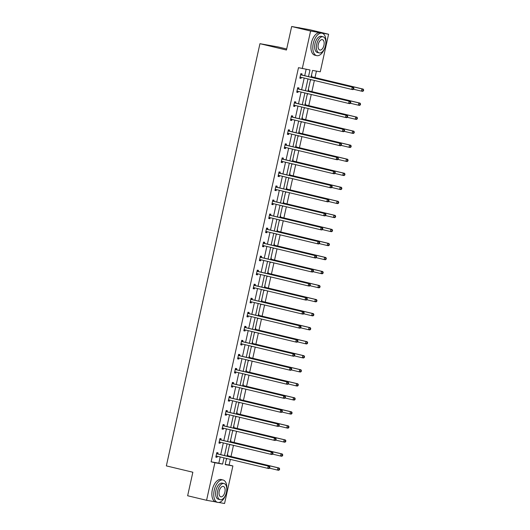 <?xml version="1.0" encoding="UTF-8"?>
<svg xmlns="http://www.w3.org/2000/svg" width="530" height="530" viewBox="0 0 530 530"><rect width="100%" height="100%" fill="white"/><g stroke="black" fill="none" stroke-linecap="round" stroke-linejoin="round"><path stroke-width="0.79" d="M286.684 48.992L277.939 46.905L259.945 43.685L166.347 465.89L192.854 472.23L187.64 495.755L206.574 500.287L214.895 462.723L222.607 464.101L223.985 457.867M259.945 43.685L286.452 50.025L291.672 26.5L309.659 29.713L328.593 34.245L320.266 71.802L312.561 70.424L311.05 77.221M225.23 464.34L229.099 465.035L230.351 459.384M230.994 456.509L233.465 445.352M234.101 442.477L236.579 431.321M237.215 428.439L239.686 417.282M240.328 414.407L242.8 403.25M243.436 400.369L245.913 389.212M246.549 386.337L249.02 375.18M249.656 372.305L252.134 361.142M252.77 358.267L255.241 347.11M255.884 344.235L258.355 333.078M258.991 330.197L261.469 319.04M262.105 316.165L264.576 305.008M265.219 302.133L267.69 290.97M268.326 288.095L270.803 276.938M271.44 274.063L273.911 262.906M274.553 260.025L277.024 248.868M277.66 245.993L280.138 234.836M280.774 231.961L283.245 220.798M283.888 217.923L286.359 206.766M286.995 203.891L289.473 192.728M290.109 189.853L292.58 178.696M293.216 175.821L295.694 164.664M296.33 161.782L298.801 150.626M299.443 147.751L301.915 136.594M302.55 133.719L305.028 122.556M305.664 119.681L308.135 108.524M308.778 105.649L311.249 94.492M311.885 91.611L314.363 80.454M314.999 77.579L316.43 71.119M229.099 465.035L232.889 465.943L224.561 503.5L218.797 502.466M215.571 501.89L206.574 500.287M291.672 26.5L310.6 31.025L328.593 34.245M220.924 439.787L221.149 438.78L219.93 438.562L218.936 443.06L220.149 443.279L220.374 442.272M227.145 411.717L227.37 410.71L226.158 410.492L225.157 414.99L226.37 415.209L226.595 414.202M233.372 383.647L233.591 382.64L232.378 382.421L231.378 386.92L232.597 387.139L232.816 386.132M239.593 355.577L239.818 354.57L238.599 354.358L237.606 358.856L238.818 359.068L239.043 358.068M245.814 327.514L246.039 326.506L244.82 326.288L243.827 330.786L245.039 331.005L245.264 329.998M252.035 299.443L252.26 298.436L251.048 298.218L250.047 302.716L251.266 302.935L251.485 301.928M258.262 271.373L258.481 270.366L257.269 270.148L256.268 274.646L257.487 274.865L257.712 273.858M264.483 243.303L264.709 242.296L263.49 242.077L262.496 246.576L263.708 246.794L263.933 245.787M270.704 215.233L270.929 214.226L269.71 214.014L268.717 218.506L269.929 218.724L270.154 217.717M276.932 187.163L277.15 186.156L275.938 185.944L274.938 190.442L276.156 190.654L276.375 189.654M283.152 159.099L283.378 158.092L282.159 157.874L281.165 162.372L282.377 162.591L282.603 161.584M289.373 131.029L289.599 130.022L288.38 129.804L287.386 134.302L288.598 134.521L288.823 133.514M295.594 102.959L295.82 101.952L294.607 101.733L293.607 106.232L294.826 106.451L295.044 105.444M301.822 74.889L302.04 73.882L300.828 73.663L299.828 78.162L301.047 78.38L301.272 77.373M308.506 76.611L309.984 69.967L298.489 67.681L211.112 461.815L218.817 463.193L220.202 456.959M220.712 454.641L223.309 442.921M223.826 440.602L226.423 428.889M226.939 426.57L229.536 414.858M230.047 412.539L232.644 400.819M233.16 398.5L235.757 386.787M236.274 384.469L238.871 372.749M239.381 370.43L241.978 358.717M242.495 356.399L245.092 344.685M245.609 342.36L248.206 330.647M248.716 328.328L251.313 316.615M251.829 314.297L254.427 302.577M254.937 300.258L257.54 288.545M258.05 286.226L260.647 274.507M261.164 272.188L263.761 260.475M264.271 258.156L266.868 246.443M267.385 244.125L269.982 232.405M270.499 230.086L273.096 218.373M273.606 216.054L276.203 204.335M276.72 202.016L279.317 190.303M279.833 187.984L282.43 176.271M282.94 173.953L285.537 162.233M286.054 159.914L288.651 148.201M289.168 145.882L291.765 134.163M292.275 131.844L294.872 120.131M295.389 117.812L297.986 106.093M298.496 103.774L301.1 92.061M301.61 89.742L304.207 78.029M304.724 75.71L306.148 69.278M298.708 88.921L298.933 87.92L297.714 87.702L296.721 92.2L297.933 92.419L298.158 91.412M292.487 116.991L292.706 115.984L291.493 115.772L290.493 120.27L291.712 120.482L291.937 119.475M286.266 145.061L286.485 144.054L285.272 143.835L284.272 148.334L285.491 148.552L285.71 147.545M280.039 173.131L280.264 172.124L279.045 171.906L278.051 176.404L279.264 176.623L279.489 175.615M273.818 201.201L274.043 200.194L272.824 199.976L271.83 204.474L273.043 204.693L273.268 203.686M267.597 229.271L267.816 228.264L266.603 228.046L265.603 232.544L266.822 232.763L267.041 231.756M261.369 257.335L261.595 256.334L260.382 256.116L259.382 260.614L260.601 260.833L260.82 259.826M255.149 285.405L255.374 284.398L254.155 284.186L253.161 288.684L254.373 288.896L254.599 287.889M248.928 313.475L249.146 312.468L247.934 312.25L246.934 316.748L248.153 316.966L248.378 315.959M242.707 341.545L242.925 340.538L241.713 340.32L240.713 344.818L241.932 345.037L242.15 344.03M236.479 369.615L236.705 368.608L235.486 368.39L234.492 372.888L235.704 373.107L235.929 372.1M230.258 397.685L230.484 396.678L229.265 396.46L228.271 400.958L229.483 401.177L229.709 400.17M224.038 425.749L224.256 424.749L223.044 424.53L222.044 429.028L223.262 429.247L223.488 428.24M217.81 453.819L218.035 452.812L216.823 452.6L215.823 457.099L217.042 457.31L217.26 456.303M211.112 461.815L214.895 462.723M302.279 68.589L310.6 31.025M226.529 458.47L225.184 464.565L232.889 465.943M310.54 79.54L307.943 91.259M307.426 93.578L304.829 105.291M304.313 107.61L301.716 119.323M301.206 121.642L298.609 133.361M298.092 135.68L295.495 147.393M294.985 149.712L292.381 161.431M291.871 163.75L289.274 175.463M288.757 177.782L286.16 189.495M285.65 191.814L283.053 203.533M282.536 205.852L279.939 217.565M279.423 219.884L276.826 231.603M276.315 233.922L273.719 245.635M273.202 247.954L270.605 259.673M270.088 261.992L267.491 273.705M266.981 276.024L264.384 287.737M263.867 290.056L261.27 301.775M260.753 304.094L258.156 315.807M257.646 318.126L255.049 329.845M254.532 332.164L251.935 343.877M251.425 346.196L248.828 357.909M248.312 360.228L245.715 371.947M245.198 374.266L242.601 385.979M242.091 388.298L239.494 400.017M238.977 402.336L236.38 414.049M235.863 416.368L233.266 428.088M232.756 430.406L230.159 442.119M229.642 444.438L227.045 456.151M224.501 455.548L227.098 443.829M227.615 441.51L230.212 429.797M230.722 427.478L233.319 415.758M233.836 413.44L236.433 401.727M236.95 399.408L239.547 387.688M240.057 385.37L242.654 373.657M243.171 371.338L245.768 359.625M246.278 357.306L248.881 345.587M249.391 343.268L251.988 331.555M252.505 329.236L255.102 317.516M255.612 315.198L258.209 303.485M258.726 301.166L261.323 289.453M261.84 287.134L264.437 275.415M264.947 273.096L267.544 261.383M268.061 259.064L270.658 247.344M271.174 245.026L273.772 233.313M274.282 230.994L276.879 219.274M277.395 216.956L279.992 205.243M280.509 202.924L283.106 191.211M283.616 188.892L286.213 177.172M286.73 174.854L289.327 163.141M289.837 160.822L292.441 149.102M292.951 146.784L295.548 135.07M296.065 132.752L298.662 121.039M299.172 118.72L301.769 107M302.285 104.682L304.882 92.969M305.399 90.65L307.996 78.93M227.416 454.488L227.761 454.554L227.536 455.561M226.873 458.556L226.416 458.987L226.76 459.053M230.523 440.457L230.875 440.516L230.649 441.523M229.987 444.518L229.53 444.955M233.637 426.425L233.982 426.484L233.763 427.491M233.094 430.486L232.637 430.923M236.751 412.386L237.095 412.453L236.87 413.453M236.208 416.447L235.751 416.885L236.095 416.944M239.858 398.355L240.203 398.414L239.984 399.421M239.321 402.416L238.864 402.853M242.972 384.316L243.316 384.382L243.091 385.389M242.429 388.384L241.971 388.815M246.086 370.284L246.43 370.344L246.205 371.351M245.542 374.346L245.085 374.783L245.43 374.842M249.193 356.253L249.537 356.312L249.319 357.319M248.656 360.314L248.199 360.744L248.543 360.811M252.306 342.214L252.651 342.274L252.426 343.281M251.763 346.275L251.306 346.713M255.414 328.183L255.765 328.242L255.54 329.249M254.877 332.244L254.42 332.681L254.764 332.741M258.527 314.144L258.872 314.21L258.653 315.217M257.984 318.212L257.534 318.643L257.878 318.709M261.641 300.113L261.986 300.172L261.76 301.179M261.098 304.174L260.641 304.611M264.748 286.074L265.099 286.14L264.874 287.147M264.212 290.142L263.755 290.572M267.862 272.042L268.206 272.102L267.988 273.109M267.319 276.103L266.862 276.541L267.213 276.6M270.976 258.011L271.32 258.07L271.095 259.077M270.433 262.072L269.975 262.509M274.083 243.972L274.434 244.038L274.209 245.039M273.546 248.033L273.089 248.471M277.197 229.94L277.541 230L277.316 231.007M276.653 234.002L276.196 234.439L276.547 234.498M280.31 215.902L280.655 215.968L280.43 216.975M279.767 219.97L279.31 220.4M283.418 201.87L283.762 201.93L283.543 202.937M282.881 205.931L282.424 206.369M286.531 187.839L286.876 187.898L286.651 188.905M285.988 191.9L285.531 192.337L285.882 192.397M289.638 173.8L289.99 173.86L289.764 174.867M289.102 177.861L288.645 178.299M292.752 159.768L293.097 159.828L292.878 160.835M292.209 163.83L291.758 164.267M295.866 145.73L296.21 145.796L295.985 146.803M295.323 149.798L294.865 150.228L295.21 150.295M298.973 131.698L299.324 131.758L299.099 132.765M298.436 135.759L297.979 136.197M302.087 117.66L302.431 117.726L302.213 118.733M301.543 121.728L301.093 122.158M305.2 103.628L305.545 103.688L305.32 104.695M304.657 107.689L304.2 108.127M308.308 89.597L308.659 89.656L308.433 90.663M307.771 93.658L307.314 94.095M311.421 75.558L311.766 75.624L311.547 76.625M310.878 79.626L310.421 80.056M218.817 463.193L222.607 464.101M299.848 78.096L301.047 78.38M310.428 80.037L310.772 80.123M296.734 92.127L297.933 92.419M307.314 94.075L307.658 94.154M293.62 106.166L294.826 106.451M304.207 108.107L304.545 108.186M290.513 120.197L291.712 120.482M301.093 122.139L301.438 122.225M287.399 134.229L288.598 134.521M297.986 136.177L298.324 136.256M284.292 148.268L285.491 148.552M281.178 162.299L282.377 162.591M291.758 164.247L292.103 164.326M278.065 176.338L279.264 176.623M288.651 178.279L288.989 178.358M274.957 190.369L276.156 190.654M271.844 204.408L273.043 204.693M282.424 206.349L282.768 206.428M268.73 218.44L269.929 218.724M279.317 220.381L279.654 220.467M265.623 232.471L266.822 232.763M262.509 246.51L263.708 246.794M273.089 248.451L273.434 248.537M259.395 260.541L260.601 260.833M269.982 262.489L270.32 262.569M256.288 274.58L257.487 274.865M253.174 288.611L254.373 288.896M263.755 290.553L264.099 290.639M250.061 302.643L251.266 302.935M260.647 304.591L260.985 304.671M246.953 316.682L248.153 316.966M243.84 330.713L245.039 331.005M240.733 344.752L241.932 345.037M251.313 346.693L251.657 346.772M237.619 358.783L238.818 359.068M234.505 372.822L235.704 373.107M231.398 386.854L232.597 387.139M241.978 388.795L242.323 388.881M228.284 400.885L229.483 401.177M238.864 402.833L239.209 402.913M225.17 414.924L226.37 415.209M222.063 428.955L223.262 429.247M232.644 430.903L232.988 430.983M218.95 442.994L220.149 443.279M229.53 444.935L229.874 445.014M215.836 457.026L217.042 457.31M353.729 89.106L353.927 88.212L353.444 88.119L353.245 89.02L353.729 89.106L352.96 89.616L351.741 89.398L300.47 77.135A0.921 0.775 -79.9 0 0 300.179 77.128L300.053 77.155M353.245 89.02L351.741 89.398L352.245 87.145L353.457 87.364L302.186 75.101A0.921 0.775 -79.9 0 1 301.921 74.968L300.748 74.028M300.603 74.67L300.702 74.75A0.921 0.775 -79.9 0 0 300.974 74.882L352.245 87.145L353.444 88.119M301.378 77.353L299.94 77.665M353.927 88.212L353.457 87.364M353.536 89.239L361.467 91.133L361.97 88.888L363.183 89.1L311.912 76.843A0.921 0.775 100.1 0 1 311.647 76.711L311.236 76.38M363.169 89.861L362.964 90.763L363.454 90.849L363.653 89.948L361.97 88.888L311.912 76.843M363.454 90.849L362.686 91.352L361.467 91.133L362.964 90.763M363.183 89.1L363.653 89.948M300.762 28.123L299.185 27.745A11.521 6.168 103.5 0 0 298.178 27.666M325.824 43.301A11.521 6.168 103.5 0 0 322.055 33.218A11.521 6.168 103.5 0 0 313.296 43.341A11.521 6.168 103.5 0 0 316.695 55.63A11.521 6.168 103.5 0 0 324.618 48.343M322.055 33.218L320.166 32.767A11.521 6.168 103.5 0 0 311.408 42.884A11.521 6.168 103.5 0 0 314.8 55.18L316.695 55.63M319.186 52.907L317.444 52.496A8.294 4.439 -76.5 0 1 314.999 43.645A8.294 4.439 -76.5 0 1 321.306 36.358L323.048 36.775A8.294 4.439 103.5 0 0 316.741 44.056A8.294 4.439 103.5 0 0 319.186 52.907A8.294 4.439 103.5 0 0 325.493 45.626A8.294 4.439 103.5 0 0 323.048 36.775M318.298 44.334A5.346 2.862 103.5 0 0 319.875 50.039A5.346 2.862 103.5 0 0 323.936 45.348A5.346 2.862 103.5 0 0 322.359 39.644A5.346 2.862 103.5 0 0 318.298 44.334M226.78 490.065A11.521 6.168 103.5 0 0 223.011 479.981A11.521 6.168 103.5 0 0 214.252 490.104A11.521 6.168 103.5 0 0 217.651 502.394A11.521 6.168 103.5 0 0 225.575 495.113M223.011 479.981L221.116 479.531A11.521 6.168 103.5 0 0 212.358 489.654A11.521 6.168 103.5 0 0 215.756 501.943L217.651 502.394M220.142 499.677L218.4 499.26A8.294 4.439 -76.5 0 1 215.955 490.409A8.294 4.439 -76.5 0 1 222.262 483.121L224.005 483.539A8.294 4.439 103.5 0 0 217.698 490.826A8.294 4.439 103.5 0 0 220.142 499.677A8.294 4.439 103.5 0 0 226.449 492.39A8.294 4.439 103.5 0 0 224.005 483.539M219.254 491.105A5.346 2.862 103.5 0 0 220.831 496.809A5.346 2.862 103.5 0 0 224.892 492.112A5.346 2.862 103.5 0 0 223.315 486.408A5.346 2.862 103.5 0 0 219.254 491.105M350.615 103.145L350.82 102.244L350.33 102.157L350.131 103.058L350.615 103.145L349.846 103.648L348.634 103.43L297.363 91.167A0.921 0.775 -79.9 0 0 297.065 91.167L296.939 91.193M350.131 103.058L348.634 103.43L349.131 101.184L350.35 101.396L299.079 89.139A0.921 0.775 -79.9 0 1 298.807 89.007L297.635 88.066M297.496 88.709L297.595 88.788A0.921 0.775 -79.9 0 0 297.86 88.921L349.131 101.184L350.33 102.157M298.271 91.385L296.833 91.697M350.82 102.244L350.35 101.396M347.508 117.176L347.707 116.275L347.216 116.189L347.017 117.09L347.508 117.176L346.739 117.68L345.52 117.468L294.249 105.205A0.921 0.775 -79.9 0 0 293.951 105.198L293.832 105.225M347.017 117.09L345.52 117.468L346.017 115.215L347.236 115.434L295.965 103.171A0.921 0.775 -79.9 0 1 295.694 103.039L294.521 102.098M294.382 102.741L294.481 102.82A0.921 0.775 -79.9 0 0 294.746 102.953L346.017 115.215L347.216 116.189M295.157 105.417L293.719 105.728M347.707 116.275L347.236 115.434M350.423 103.27L358.359 105.172L358.856 102.919L360.069 103.138L308.798 90.875A0.921 0.775 100.1 0 1 308.533 90.743L308.129 90.418M360.055 103.893L359.857 104.794L360.34 104.88L360.539 103.979L358.856 102.919L308.049 90.769M360.34 104.88L359.572 105.384L358.359 105.172L359.857 104.794M360.069 103.138L360.539 103.979M347.309 117.309L355.246 119.204L355.743 116.951L356.962 117.17L305.691 104.907A0.921 0.775 100.1 0 1 305.419 104.774L305.015 104.45M356.942 117.932L356.743 118.826L357.233 118.919L357.432 118.018L355.743 116.951L304.935 104.801M357.233 118.919L356.458 119.422L355.246 119.204L356.743 118.826M356.962 117.17L357.432 118.018M344.394 131.215L344.593 130.314L344.109 130.228L343.91 131.122L344.394 131.215L343.625 131.718L342.413 131.5L291.142 119.237A0.921 0.775 -79.9 0 0 290.844 119.237L290.718 119.263M343.91 131.122L342.413 131.5L342.91 129.247L344.122 129.466L292.851 117.203A0.921 0.775 -79.9 0 1 292.587 117.07L291.414 116.13M291.268 116.779L291.368 116.858A0.921 0.775 -79.9 0 0 291.639 116.991L342.91 129.247L344.109 130.228M292.05 119.455L290.606 119.767M344.593 130.314L344.122 129.466M344.202 131.341L352.132 133.235L352.635 130.989L353.848 131.208L302.577 118.945A0.921 0.775 100.1 0 1 302.312 118.813L301.908 118.488M353.835 131.963L353.636 132.864L354.119 132.951L354.318 132.049L352.635 130.989L301.828 118.839M354.119 132.951L353.351 133.454L352.132 133.235L353.636 132.864M353.848 131.208L354.318 132.049M341.28 145.246L341.486 144.345L340.995 144.259L340.797 145.16L341.28 145.246L340.512 145.75L339.299 145.531L288.029 133.268A0.921 0.775 -79.9 0 0 287.73 133.268L287.604 133.295M340.797 145.16L339.299 145.531L339.796 143.285L341.015 143.504L289.744 131.241A0.921 0.775 -79.9 0 1 289.473 131.109L288.3 130.168M288.161 130.811L288.26 130.89A0.921 0.775 -79.9 0 0 288.525 131.023L339.796 143.285L340.995 144.259M288.936 133.487L287.498 133.798M341.486 144.345L341.015 143.504M341.088 145.372L349.025 147.274L349.522 145.021L350.734 145.24L299.463 132.977A0.921 0.775 100.1 0 1 299.198 132.845L298.794 132.52M350.721 146.002L350.522 146.896L351.006 146.982L351.204 146.088L349.522 145.021L298.715 132.871M351.006 146.982L350.237 147.492L349.025 147.274L350.522 146.896M350.734 145.24L351.204 146.088M338.173 159.278L338.372 158.384L337.888 158.298L337.683 159.192L338.173 159.278L337.405 159.788L336.186 159.57L284.915 147.307A0.921 0.775 -79.9 0 0 284.617 147.307L284.497 147.333M337.683 159.192L336.186 159.57L336.683 157.317L337.901 157.536L286.631 145.273A0.921 0.775 -79.9 0 1 286.359 145.141L285.193 144.2M285.047 144.842L285.147 144.922A0.921 0.775 -79.9 0 0 285.418 145.054L336.683 157.317L337.888 158.298M285.822 147.525L284.385 147.837M338.372 158.384L337.901 157.536M337.974 159.411L345.911 161.305L346.408 159.06L347.627 159.272L296.356 147.015A0.921 0.775 100.1 0 1 296.084 146.883L295.68 146.558M347.607 160.034L347.408 160.934L347.899 161.021L348.097 160.12L346.408 159.06L295.601 146.909M347.899 161.021L347.13 161.524L345.911 161.305L347.408 160.934M347.627 159.272L348.097 160.12M335.059 173.317L335.258 172.416L334.774 172.329L334.576 173.231L335.059 173.317L334.291 173.82L333.078 173.602L281.808 161.339A0.921 0.775 -79.9 0 0 281.51 161.339L281.384 161.365M334.576 173.231L333.078 173.602L333.575 171.356L334.788 171.574L283.517 159.311A0.921 0.775 -79.9 0 1 283.252 159.179L282.079 158.238M281.933 158.881L282.033 158.96A0.921 0.775 -79.9 0 0 282.305 159.093L333.575 171.356L334.774 172.329M282.715 161.557L281.271 161.869M335.258 172.416L334.788 171.574M334.867 173.442L342.797 175.344L343.301 173.091L344.513 173.31L293.242 161.047A0.921 0.775 100.1 0 1 292.977 160.915L292.573 160.59M344.5 174.065L344.301 174.966L344.785 175.052L344.984 174.151L343.301 173.091L292.494 160.941M344.785 175.052L344.016 175.556L342.797 175.344L344.301 174.966M344.513 173.31L344.984 174.151M331.952 187.348L332.151 186.447L331.661 186.361L331.462 187.262L331.952 187.348L331.177 187.852L329.965 187.64L278.694 175.377A0.921 0.775 -79.9 0 0 278.396 175.37L278.276 175.397M331.462 187.262L329.965 187.64L330.462 185.387L331.681 185.606L280.41 173.343A0.921 0.775 -79.9 0 1 280.138 173.211L278.965 172.27M278.826 172.912L278.926 172.992A0.921 0.775 -79.9 0 0 279.191 173.124L330.462 185.387L331.661 186.361M279.601 175.589L278.164 175.9M332.151 186.447L331.681 185.606M331.753 187.481L339.69 189.376L340.187 187.13L341.406 187.342L290.135 175.079A0.921 0.775 100.1 0 1 289.864 174.946L289.459 174.622M341.386 188.104L341.188 189.005L341.671 189.091L341.876 188.19L340.187 187.13L289.38 174.973M341.671 189.091L340.903 189.594L339.69 189.376L341.188 189.005M341.406 187.342L341.876 188.19M328.839 201.387L329.037 200.486L328.554 200.4L328.355 201.301L328.839 201.387L328.07 201.89L326.851 201.672L275.58 189.409A0.921 0.775 -79.9 0 0 275.282 189.409L275.163 189.435M328.355 201.301L326.851 201.672L327.354 199.426L328.567 199.638L277.296 187.375A0.921 0.775 -79.9 0 1 277.031 187.242L275.858 186.302M275.713 186.951L275.812 187.03A0.921 0.775 -79.9 0 0 276.084 187.163L327.354 199.426L328.554 200.4M276.488 189.627L275.05 189.939M329.037 200.486L328.567 199.638M328.64 201.513L336.577 203.407L337.073 201.161L338.292 201.38L287.022 189.117A0.921 0.775 100.1 0 1 286.75 188.985L286.346 188.66M338.272 202.135L338.074 203.036L338.564 203.123L338.763 202.221L337.073 201.161L286.273 189.011M338.564 203.123L337.796 203.626L336.577 203.407L338.074 203.036M338.292 201.38L338.763 202.221M325.725 215.419L325.923 214.518L325.44 214.431L325.241 215.332L325.725 215.419L324.956 215.922L323.744 215.703L272.473 203.447A0.921 0.775 -79.9 0 0 272.175 203.44L272.049 203.467M325.241 215.332L323.744 215.703L324.241 213.457L325.453 213.676L274.182 201.413A0.921 0.775 -79.9 0 1 273.917 201.281L272.745 200.34M272.599 200.983L272.698 201.062A0.921 0.775 -79.9 0 0 272.97 201.195L324.241 213.457L325.44 214.431M273.381 203.659L271.936 203.97M325.923 214.518L325.453 213.676M322.618 229.457L322.816 228.556L322.326 228.47L322.127 229.364L322.618 229.457L321.842 229.96L320.63 229.742L269.359 217.479A0.921 0.775 -79.9 0 0 269.061 217.479L268.942 217.505M322.127 229.364L320.63 229.742L321.127 227.489L322.346 227.708L271.075 215.445A0.921 0.775 -79.9 0 1 270.803 215.312L269.631 214.372M269.492 215.014L269.591 215.094A0.921 0.775 -79.9 0 0 269.856 215.226L321.127 227.489L322.326 228.47M270.267 217.698L268.829 218.009M322.816 228.556L322.346 227.708M319.504 243.489L319.703 242.588L319.219 242.501L319.02 243.402L319.504 243.489L318.735 243.992L317.516 243.773L266.245 231.511A0.921 0.775 -79.9 0 0 265.954 231.511L265.828 231.537M319.02 243.402L317.516 243.773L318.02 241.528L319.232 241.746L267.961 229.483A0.921 0.775 -79.9 0 1 267.696 229.351L266.524 228.41M266.378 229.053L266.477 229.132A0.921 0.775 -79.9 0 0 266.749 229.265L318.02 241.528L319.219 242.501M267.153 231.729L265.715 232.041M319.703 242.588L319.232 241.746M316.39 257.52L316.589 256.626L316.105 256.533L315.906 257.434L316.39 257.52L315.622 258.024L314.409 257.812L263.138 245.549A0.921 0.775 -79.9 0 0 262.84 245.542L262.714 245.569M315.906 257.434L314.409 257.812L314.906 255.559L316.118 255.778L264.854 243.515A0.921 0.775 -79.9 0 1 264.583 243.383L263.41 242.442M263.271 243.084L263.37 243.164A0.921 0.775 -79.9 0 0 263.635 243.297L314.906 255.559L316.105 256.533M264.046 245.768L262.608 246.072M316.589 256.626L316.118 255.778M313.283 271.559L313.482 270.658L312.991 270.572L312.793 271.473L313.283 271.559L312.514 272.062L311.296 271.844L260.025 259.581A0.921 0.775 -79.9 0 0 259.726 259.581L259.607 259.607M312.793 271.473L311.296 271.844L311.792 269.598L313.011 269.81L261.74 257.553A0.921 0.775 -79.9 0 1 261.469 257.414L260.296 256.48M260.157 257.123L260.256 257.202A0.921 0.775 -79.9 0 0 260.522 257.335L311.792 269.598L312.991 270.572M260.932 259.799L259.495 260.111M313.482 270.658L313.011 269.81M310.169 285.59L310.368 284.69L309.884 284.603L309.686 285.504L310.169 285.59L309.401 286.094L308.182 285.882L256.911 273.619A0.921 0.775 -79.9 0 0 256.619 273.613L256.493 273.639M309.686 285.504L308.182 285.882L308.685 283.63L309.898 283.848L258.627 271.585A0.921 0.775 -79.9 0 1 258.362 271.453L257.189 270.512M257.043 271.155L257.143 271.234A0.921 0.775 -79.9 0 0 257.414 271.367L308.685 283.63L309.884 284.603M257.819 273.831L256.381 274.142M310.368 284.69L309.898 283.848M307.055 299.629L307.261 298.728L306.771 298.642L306.572 299.536L307.055 299.629L306.287 300.132L305.075 299.914L253.804 287.651A0.921 0.775 -79.9 0 0 253.506 287.651L253.38 287.677M306.572 299.536L305.075 299.914L305.572 297.661L306.79 297.88L255.52 285.617A0.921 0.775 -79.9 0 1 255.248 285.485L254.075 284.544M253.936 285.186L254.036 285.272A0.921 0.775 -79.9 0 0 254.301 285.405L305.572 297.661L306.771 298.642M254.711 287.869L253.274 288.181M307.261 298.728L306.79 297.88M303.948 313.661L304.147 312.76L303.663 312.673L303.458 313.575L303.948 313.661L303.18 314.164L301.961 313.945L250.69 301.683A0.921 0.775 -79.9 0 0 250.392 301.683L250.273 301.709M303.458 313.575L301.961 313.945L302.458 311.7L303.677 311.918L252.406 299.655A0.921 0.775 -79.9 0 1 252.134 299.523L250.968 298.582M250.823 299.225L250.922 299.304A0.921 0.775 -79.9 0 0 251.187 299.437L302.458 311.7L303.663 312.673M251.598 301.901L250.16 302.213M304.147 312.76L303.677 311.918M300.835 327.692L301.033 326.798L300.55 326.705L300.351 327.606L300.835 327.692L300.066 328.202L298.854 327.984L247.583 315.721A0.921 0.775 -79.9 0 0 247.285 315.714L247.159 315.741M300.351 327.606L298.854 327.984L299.351 325.731L300.563 325.95L249.292 313.687A0.921 0.775 -79.9 0 1 249.027 313.555L247.855 312.614M247.709 313.256L247.808 313.336A0.921 0.775 -79.9 0 0 248.08 313.469L299.351 325.731L300.55 326.705M248.49 315.94L247.046 316.251M301.033 326.798L300.563 325.95M297.727 341.731L297.926 340.83L297.436 340.744L297.237 341.645L297.727 341.731L296.952 342.234L295.74 342.016L244.469 329.753A0.921 0.775 -79.9 0 0 244.171 329.753L244.052 329.779M297.237 341.645L295.74 342.016L296.237 339.77L297.456 339.982L246.185 327.726A0.921 0.775 -79.9 0 1 245.913 327.593L244.741 326.652M244.602 327.295L244.701 327.374A0.921 0.775 -79.9 0 0 244.966 327.507L296.237 339.77L297.436 340.744M245.377 329.971L243.939 330.283M297.926 340.83L297.456 339.982M325.533 215.544L333.463 217.446L333.966 215.193L335.179 215.412L283.908 203.149A0.921 0.775 100.1 0 1 283.643 203.016L283.239 202.692M335.165 216.174L334.967 217.068L335.45 217.154L335.649 216.26L333.966 215.193L283.159 203.043M335.45 217.154L334.682 217.664L333.463 217.446L334.967 217.068M335.179 215.412L335.649 216.26M322.419 229.583L330.356 231.477L330.852 229.232L332.072 229.45L280.801 217.187A0.921 0.775 100.1 0 1 280.529 217.055L280.125 216.73M332.052 230.206L331.853 231.106L332.337 231.193L332.542 230.292L330.852 229.232L280.801 217.187M332.337 231.193L331.568 231.696L330.356 231.477L331.853 231.106M332.072 229.45L332.542 230.292M319.312 243.615L327.242 245.516L327.739 243.263L328.958 243.482L277.687 231.219A0.921 0.775 100.1 0 1 277.415 231.087L277.011 230.762M328.945 244.237L328.739 245.138L329.229 245.224L329.428 244.33L327.739 243.263L276.938 231.113M329.229 245.224L328.461 245.728L327.242 245.516L328.739 245.138M328.958 243.482L329.428 244.33M316.198 257.653L324.135 259.548L324.632 257.302L325.844 257.514L274.573 245.251A0.921 0.775 100.1 0 1 274.308 245.118L273.904 244.794M325.831 258.276L325.632 259.177L326.116 259.263L326.314 258.362L324.632 257.302L273.825 245.145M326.116 259.263L325.347 259.766L324.135 259.548L325.632 259.177M325.844 257.514L326.314 258.362M313.084 271.685L321.021 273.579L321.518 271.334L322.737 271.552L271.466 259.289A0.921 0.775 100.1 0 1 271.194 259.157L270.79 258.832M322.717 272.307L322.518 273.208L323.008 273.294L323.207 272.394L321.518 271.334L270.711 259.183M323.008 273.294L322.233 273.798L321.021 273.579L322.518 273.208M322.737 271.552L323.207 272.394M309.977 285.716L317.907 287.618L318.411 285.365L319.623 285.584L268.352 273.321A0.921 0.775 100.1 0 1 268.087 273.188L267.677 272.864M319.61 286.346L319.411 287.24L319.895 287.333L320.094 286.432L318.411 285.365L267.604 273.215M319.895 287.333L319.126 287.836L317.907 287.618L319.411 287.24M319.623 285.584L320.094 286.432M306.863 299.755L314.8 301.649L315.297 299.404L316.509 299.622L265.238 287.359A0.921 0.775 100.1 0 1 264.974 287.227L264.569 286.902M316.496 300.377L316.297 301.279L316.781 301.365L316.98 300.464L315.297 299.404L264.49 287.253M316.781 301.365L316.012 301.868L314.8 301.649L316.297 301.279M316.509 299.622L316.98 300.464M303.75 313.786L311.686 315.688L312.183 313.435L313.402 313.654L262.131 301.391A0.921 0.775 100.1 0 1 261.86 301.259L261.456 300.934M313.382 314.409L313.184 315.31L313.674 315.396L313.873 314.502L312.183 313.435L262.131 301.391M313.674 315.396L312.899 315.906L311.686 315.688L313.184 315.31M313.402 313.654L313.873 314.502M300.642 327.825L308.573 329.72L309.076 327.474L310.288 327.686L259.018 315.43A0.921 0.775 100.1 0 1 258.753 315.297L258.349 314.972M310.275 328.448L310.077 329.349L310.56 329.435L310.759 328.534L309.076 327.474L258.269 315.323M310.56 329.435L309.792 329.938L308.573 329.72L310.077 329.349M310.288 327.686L310.759 328.534M297.529 341.857L305.465 343.758L305.962 341.505L307.175 341.724L255.904 329.461A0.921 0.775 100.1 0 1 255.639 329.329L255.235 329.004M307.161 342.479L306.963 343.38L307.446 343.466L307.645 342.566L305.962 341.505L255.155 329.355M307.446 343.466L306.678 343.97L305.465 343.758L306.963 343.38M307.175 341.724L307.645 342.566M294.614 355.762L294.812 354.861L294.329 354.775L294.123 355.676L294.614 355.762L293.845 356.266L292.626 356.054L241.355 343.791A0.921 0.775 -79.9 0 0 241.057 343.784L240.938 343.811M294.123 355.676L292.626 356.054L293.13 353.801L294.342 354.02L243.071 341.757A0.921 0.775 -79.9 0 1 242.806 341.625L241.634 340.684M241.488 341.327L241.587 341.406A0.921 0.775 -79.9 0 0 241.859 341.539L293.13 353.801L294.329 354.775M242.263 344.003L240.825 344.315M294.812 354.861L294.342 354.02M294.415 355.895L302.352 357.79L302.849 355.537L304.068 355.756L252.797 343.493A0.921 0.775 100.1 0 1 252.525 343.36L252.121 343.036M304.048 356.518L303.849 357.419L304.339 357.505L304.538 356.604L302.849 355.537L252.797 343.493M304.339 357.505L303.571 358.008L302.352 357.79L303.849 357.419M304.068 355.756L304.538 356.604M291.5 369.801L291.699 368.9L291.215 368.814L291.016 369.715L291.5 369.801L290.731 370.304L289.519 370.086L238.248 357.823A0.921 0.775 -79.9 0 0 237.95 357.823L237.824 357.849M291.016 369.715L289.519 370.086L290.016 367.84L291.228 368.052L239.957 355.789A0.921 0.775 -79.9 0 1 239.692 355.656L238.52 354.716M238.374 355.365L238.473 355.444A0.921 0.775 -79.9 0 0 238.745 355.577L290.016 367.84L291.215 368.814M239.156 358.042L237.712 358.353M291.699 368.9L291.228 368.052M291.308 369.927L299.238 371.822L299.741 369.576L300.954 369.794L249.683 357.531A0.921 0.775 100.1 0 1 249.418 357.399L249.014 357.074M300.941 370.55L300.742 371.45L301.226 371.537L301.424 370.636L299.741 369.576L248.934 357.425M301.226 371.537L300.457 372.04L299.238 371.822L300.742 371.45M300.954 369.794L301.424 370.636M288.393 383.833L288.592 382.932L288.101 382.845L287.903 383.746L288.393 383.833L287.618 384.336L286.405 384.117L235.135 371.861A0.921 0.775 -79.9 0 0 234.836 371.855L234.717 371.881M287.903 383.746L286.405 384.117L286.902 381.872L288.121 382.09L236.85 369.827A0.921 0.775 -79.9 0 1 236.579 369.695L235.406 368.754M235.267 369.397L235.366 369.476A0.921 0.775 -79.9 0 0 235.631 369.609L286.902 381.872L288.101 382.845M236.042 372.073L234.605 372.385M288.592 382.932L288.121 382.09M288.194 383.958L296.131 385.86L296.628 383.607L297.847 383.826L246.576 371.563A0.921 0.775 100.1 0 1 246.304 371.431L245.9 371.106M297.827 384.588L297.628 385.482L298.112 385.568L298.317 384.674L296.628 383.607L245.821 371.457M298.112 385.568L297.343 386.078L296.131 385.86L297.628 385.482M297.847 383.826L298.317 384.674M285.279 397.864L285.478 396.97L284.994 396.884L284.796 397.778L285.279 397.864L284.511 398.375L283.292 398.156L232.021 385.893A0.921 0.775 -79.9 0 0 231.723 385.893L231.603 385.919M284.796 397.778L283.292 398.156L283.795 395.903L285.007 396.122L233.737 383.859A0.921 0.775 -79.9 0 1 233.472 383.727L232.299 382.786M232.153 383.428L232.253 383.508A0.921 0.775 -79.9 0 0 232.524 383.641L283.795 395.903L284.994 396.884M232.928 386.112L231.491 386.423M285.478 396.97L285.007 396.122M285.087 397.997L293.017 399.892L293.514 397.646L294.733 397.864L243.462 385.601A0.921 0.775 100.1 0 1 243.19 385.469L242.786 385.144M294.713 398.62L294.514 399.521L295.005 399.607L295.203 398.706L293.514 397.646L242.714 385.495M295.005 399.607L294.236 400.11L293.017 399.892L294.514 399.521M294.733 397.864L295.203 398.706M282.165 411.903L282.364 411.002L281.88 410.916L281.682 411.817L282.165 411.903L281.397 412.406L280.185 412.188L228.914 399.925A0.921 0.775 -79.9 0 0 228.615 399.925L228.49 399.951M281.682 411.817L280.185 412.188L280.681 409.942L281.894 410.16L230.623 397.897A0.921 0.775 -79.9 0 1 230.358 397.765L229.185 396.824M229.04 397.467L229.139 397.546A0.921 0.775 -79.9 0 0 229.41 397.679L280.681 409.942L281.88 410.916M229.821 400.143L228.377 400.455M282.364 411.002L281.894 410.16M281.973 412.029L289.91 413.93L290.407 411.677L291.619 411.896L240.348 399.633A0.921 0.775 100.1 0 1 240.083 399.501L239.679 399.176M291.606 412.651L291.407 413.552L291.891 413.639L292.09 412.738L290.407 411.677L239.6 399.527M291.891 413.639L291.122 414.142L289.91 413.93L291.407 413.552M291.619 411.896L292.09 412.738M279.058 425.934L279.257 425.04L278.767 424.947L278.568 425.848L279.058 425.934L278.29 426.438L277.071 426.226L225.8 413.963A0.921 0.775 -79.9 0 0 225.502 413.957L225.382 413.983M278.568 425.848L277.071 426.226L277.568 423.974L278.787 424.192L227.516 411.929A0.921 0.775 -79.9 0 1 227.244 411.797L226.071 410.856M225.932 411.499L226.032 411.578A0.921 0.775 -79.9 0 0 226.297 411.711L277.568 423.974L278.767 424.947M226.707 414.182L225.27 414.486M279.257 425.04L278.787 424.192M278.86 426.067L286.796 427.962L287.293 425.716L288.512 425.928L237.241 413.665A0.921 0.775 100.1 0 1 236.97 413.533L236.565 413.208M288.492 426.69L288.293 427.591L288.777 427.677L288.982 426.776L287.293 425.716L236.486 413.559M288.777 427.677L288.009 428.18L286.796 427.962L288.293 427.591M288.512 425.928L288.982 426.776M275.945 439.973L276.143 439.072L275.66 438.986L275.461 439.887L275.945 439.973L275.176 440.476L273.957 440.258L222.686 427.995A0.921 0.775 -79.9 0 0 222.395 427.995L222.269 428.021M275.461 439.887L273.957 440.258L274.46 438.012L275.673 438.224L224.402 425.961A0.921 0.775 -79.9 0 1 224.137 425.828L222.964 424.894M222.819 425.537L222.918 425.617A0.921 0.775 -79.9 0 0 223.19 425.749L274.46 438.012L275.66 438.986M223.594 428.214L222.156 428.525M276.143 439.072L275.673 438.224M275.752 440.099L283.683 441.993L284.179 439.748L285.398 439.966L234.127 427.703A0.921 0.775 100.1 0 1 233.862 427.571L233.452 427.246M285.385 440.721L285.18 441.623L285.67 441.709L285.869 440.808L284.179 439.748L233.379 427.597M285.67 441.709L284.901 442.212L283.683 441.993L285.18 441.623M285.398 439.966L285.869 440.808M272.831 454.005L273.029 453.104L272.546 453.017L272.347 453.918L272.831 454.005L272.062 454.508L270.85 454.289L219.579 442.033A0.921 0.775 -79.9 0 0 219.281 442.027L219.155 442.053M272.347 453.918L270.85 454.289L271.347 452.044L272.566 452.262L221.295 439.999A0.921 0.775 -79.9 0 1 221.023 439.867L219.851 438.926M219.711 439.569L219.811 439.648A0.921 0.775 -79.9 0 0 220.076 439.781L271.347 452.044L272.546 453.017M220.487 442.245L219.049 442.557M273.029 453.104L272.566 452.262M272.639 454.13L280.575 456.032L281.072 453.779L282.285 453.998L231.014 441.735A0.921 0.775 100.1 0 1 230.749 441.603L230.345 441.278M282.271 454.76L282.073 455.654L282.556 455.747L282.755 454.846L281.072 453.779L230.265 441.629M282.556 455.747L281.788 456.25L280.575 456.032L282.073 455.654M282.285 453.998L282.755 454.846M269.724 468.043L269.922 467.142L269.432 467.056L269.233 467.95L269.724 468.043L268.955 468.546L267.736 468.328L216.465 456.065A0.921 0.775 -79.9 0 0 216.167 456.065L216.048 456.091M269.233 467.95L267.736 468.328L268.233 466.075L269.452 466.294L218.181 454.031A0.921 0.775 -79.9 0 1 217.91 453.899L216.737 452.958M216.598 453.6L216.697 453.68A0.921 0.775 -79.9 0 0 216.962 453.819L268.233 466.075L269.432 467.056M217.373 456.284L215.935 456.595M269.922 467.142L269.452 466.294M269.525 468.169L277.462 470.064L277.959 467.818L279.177 468.036L227.907 455.774A0.921 0.775 100.1 0 1 227.635 455.641L227.231 455.316M279.158 468.792L278.959 469.693L279.449 469.779L279.648 468.878L277.959 467.818L227.151 455.667M279.449 469.779L278.674 470.282L277.462 470.064L278.959 469.693M279.177 468.036L279.648 468.878M300.702 74.75L301.921 74.968M300.974 74.882L302.186 75.101M300.179 77.128L301.312 77.334M311.647 76.711L311.183 76.625M297.595 88.788L298.807 89.007M297.86 88.921L299.079 89.139M297.065 91.167L298.198 91.365M294.481 102.82L295.694 103.039M294.746 102.953L295.965 103.171M293.951 105.198L295.084 105.404M308.798 90.875L308.056 90.743M308.533 90.743L308.076 90.663M305.691 104.907L304.942 104.774M305.419 104.774L304.962 104.695M291.368 116.858L292.587 117.07M291.639 116.991L292.851 117.203M290.844 119.237L291.977 119.435M302.577 118.945L301.835 118.813M302.312 118.813L301.848 118.727M288.26 130.89L289.473 131.109M288.525 131.023L289.744 131.241M287.73 133.268L288.863 133.474M299.463 132.977L298.721 132.845M299.198 132.845L298.741 132.765M285.147 144.922L286.359 145.141M285.418 145.054L286.631 145.273M284.617 147.307L285.756 147.506M296.356 147.015L295.607 146.876M296.084 146.883L295.627 146.797M282.033 158.96L283.252 159.179M282.305 159.093L283.517 159.311M281.51 161.339L282.642 161.544M293.242 161.047L292.5 160.915M292.977 160.915L292.514 160.835M278.926 172.992L280.138 173.211M279.191 173.124L280.41 173.343M278.396 175.37L279.529 175.576M290.135 175.079L289.387 174.946M289.864 174.946L289.406 174.867M275.812 187.03L277.031 187.242M276.084 187.163L277.296 187.375M275.282 189.409L276.421 189.607M287.022 189.117L286.273 188.985M286.75 188.985L286.293 188.899M272.698 201.062L273.917 201.281M272.97 201.195L274.182 201.413M272.175 203.44L273.308 203.646M269.591 215.094L270.803 215.312M269.856 215.226L271.075 215.445M269.061 217.479L270.194 217.678M266.477 229.132L267.696 229.351M266.749 229.265L267.961 229.483M265.954 231.511L267.087 231.716M263.37 243.164L264.583 243.383M263.635 243.297L264.854 243.515M262.84 245.542L263.973 245.748M260.256 257.202L261.469 257.414M260.522 257.335L261.74 257.553M259.726 259.581L260.859 259.779M257.143 271.234L258.362 271.453M257.414 271.367L258.627 271.585M256.619 273.613L257.752 273.818M254.036 285.272L255.248 285.485M254.301 285.405L255.52 285.617M253.506 287.651L254.638 287.85M250.922 299.304L252.134 299.523M251.187 299.437L252.406 299.655M250.392 301.683L251.525 301.888M247.808 313.336L249.027 313.555M248.08 313.469L249.292 313.687M247.285 315.714L248.418 315.92M244.701 327.374L245.913 327.593M244.966 327.507L246.185 327.726M244.171 329.753L245.304 329.952M283.908 203.149L283.166 203.016M283.643 203.016L283.186 202.937M280.529 217.055L280.072 216.969M277.687 231.219L276.945 231.087M277.415 231.087L276.958 231.007M274.573 245.251L273.831 245.118M274.308 245.118L273.851 245.039M271.466 259.289L270.717 259.157M271.194 259.157L270.737 259.077M268.352 273.321L267.61 273.188M268.087 273.188L267.623 273.109M265.238 287.359L264.496 287.227M264.974 287.227L264.516 287.141M261.86 301.259L261.403 301.179M259.018 315.43L258.276 315.29M258.753 315.297L258.289 315.211M255.904 329.461L255.162 329.329M255.639 329.329L255.182 329.249M241.587 341.406L242.806 341.625M241.859 341.539L243.071 341.757M241.057 343.784L242.197 343.99M252.525 343.36L252.068 343.281M238.473 355.444L239.692 355.656M238.745 355.577L239.957 355.789M237.95 357.823L239.083 358.022M249.683 357.531L248.941 357.399M249.418 357.399L248.954 357.313M235.366 369.476L236.579 369.695M235.631 369.609L236.85 369.827M234.836 371.855L235.969 372.06M246.576 371.563L245.827 371.431M246.304 371.431L245.847 371.351M232.253 383.508L233.472 383.727M232.524 383.641L233.737 383.859M231.723 385.893L232.862 386.092M243.462 385.601L242.714 385.469M243.19 385.469L242.733 385.383M229.139 397.546L230.358 397.765M229.41 397.679L230.623 397.897M228.615 399.925L229.748 400.13M240.348 399.633L239.606 399.501M240.083 399.501L239.626 399.421M226.032 411.578L227.244 411.797M226.297 411.711L227.516 411.929M225.502 413.957L226.635 414.162M237.241 413.665L236.493 413.533M236.97 413.533L236.512 413.453M222.918 425.617L224.137 425.828M223.19 425.749L224.402 425.961M222.395 427.995L223.527 428.194M234.127 427.703L233.385 427.571M233.862 427.571L233.399 427.485M219.811 439.648L221.023 439.867M220.076 439.781L221.295 439.999M219.281 442.027L220.414 442.232M231.014 441.735L230.272 441.603M230.749 441.603L230.292 441.523M216.697 453.68L217.91 453.899M216.962 453.819L218.181 454.031M216.167 456.065L217.3 456.264M227.907 455.774L227.158 455.641M227.635 455.641L227.178 455.555"/></g></svg>
